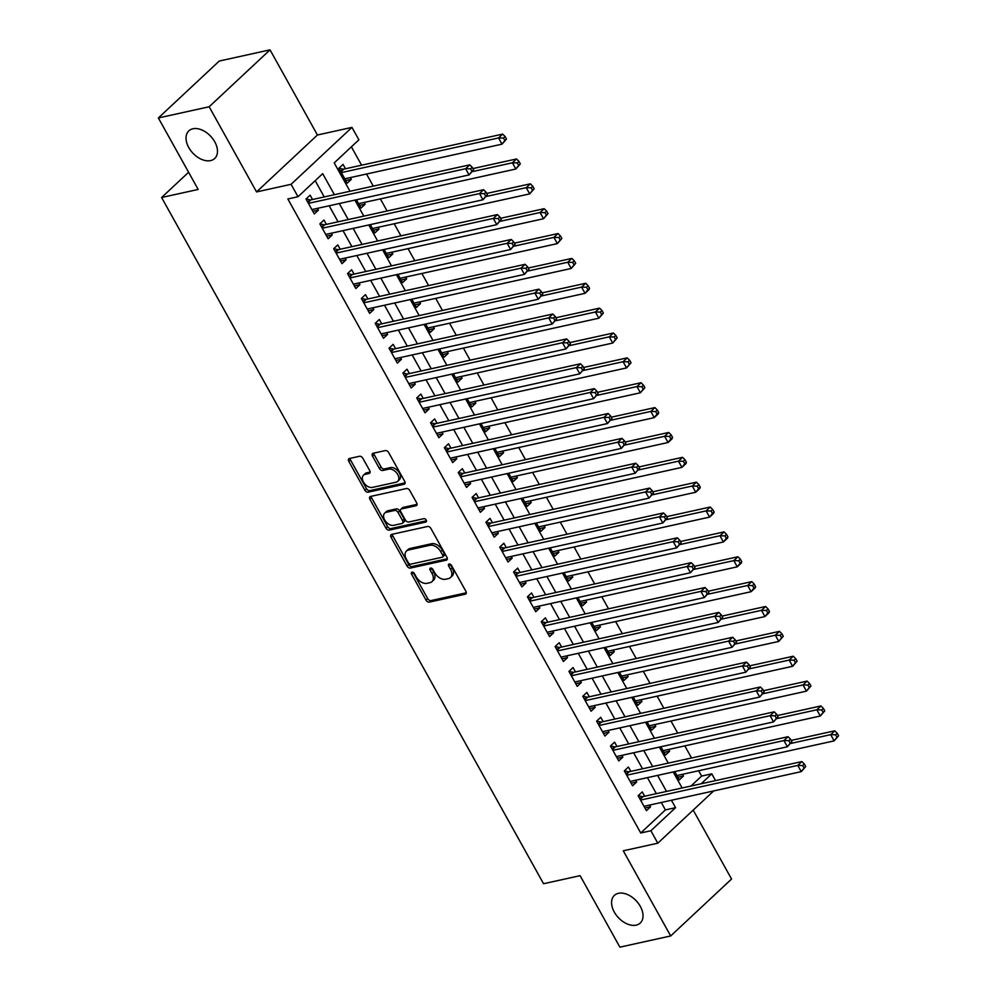 <?xml version="1.0" encoding="UTF-8"?>
<svg xmlns="http://www.w3.org/2000/svg" width="997" height="997" viewBox="0 0 997 997"><rect width="100%" height="100%" fill="white"/><g stroke="black" fill="none" stroke-linecap="round" stroke-linejoin="round"><path stroke-width="1.5" d="M412.035 572.166A2.031 1.321 -133.1 0 0 411.599 572.39A2.031 1.321 -133.1 0 0 411.587 574.185L426.018 600.119A2.904 1.882 -133.1 0 0 429.371 602.113L465.263 594.2A2.904 1.882 -133.1 0 0 465.886 593.888A2.904 1.882 -133.1 0 0 465.898 591.321L451.467 565.399A2.031 1.321 -133.1 0 0 449.111 563.99A2.031 1.321 -133.1 0 0 448.675 564.215A2.031 1.321 -133.1 0 0 448.675 566.009L450.544 569.362A9.285 6.019 -133.1 0 1 450.507 577.562A9.285 6.019 -133.1 0 1 448.5 578.584L445.509 579.245A9.285 6.019 -133.1 0 1 434.792 572.839L432.922 569.486A2.031 1.321 -133.1 0 0 430.579 568.078A2.031 1.321 -133.1 0 0 430.143 568.302A2.031 1.321 -133.1 0 0 430.131 570.097L432 573.449A9.285 6.019 -133.1 0 1 431.963 581.65A9.285 6.019 -133.1 0 1 429.969 582.672L426.978 583.332A9.285 6.019 -133.1 0 1 416.248 576.927L414.378 573.574A2.031 1.321 -133.1 0 0 412.035 572.166M413.082 572.34A2.031 1.321 -133.1 0 0 413.232 572.652L427.663 598.574A2.904 1.882 -133.1 0 0 431.016 600.58L466.309 592.791M450.17 564.165A2.031 1.321 -133.1 0 0 450.32 564.476L452.189 567.829L450.544 569.362M431.626 568.253A2.031 1.321 -133.1 0 0 431.776 568.564L433.645 571.917L432 573.449M210.616 160.592A18.931 12.263 -133.1 0 0 214.679 158.511A18.931 12.263 -133.1 0 0 212.922 138.969A18.931 12.263 -133.1 0 0 192.895 128.775A18.931 12.263 -133.1 0 0 188.832 130.856A18.931 12.263 -133.1 0 0 190.589 150.397A18.931 12.263 -133.1 0 0 210.616 160.592M636.148 925.141A18.931 12.263 -133.1 0 0 640.224 923.06A18.931 12.263 -133.1 0 0 638.466 903.506A18.931 12.263 -133.1 0 0 618.439 893.312A18.931 12.263 -133.1 0 0 614.364 895.406A18.931 12.263 -133.1 0 0 616.134 914.947A18.931 12.263 -133.1 0 0 636.148 925.141M362.858 458.271A2.904 1.882 -133.1 0 0 359.506 456.277L349.436 458.495A2.904 1.882 -133.1 0 0 348.813 458.807A2.904 1.882 -133.1 0 0 348.8 461.374L364.827 490.175A2.904 1.882 -133.1 0 0 368.18 492.169L404.072 484.255A2.904 1.882 -133.1 0 0 404.695 483.944A2.904 1.882 -133.1 0 0 404.707 481.377L388.668 452.576A2.904 1.882 -133.1 0 0 385.316 450.582L373.152 453.261A2.904 1.882 -133.1 0 0 372.529 453.585A2.904 1.882 -133.1 0 0 372.529 456.14L379.383 468.465A2.904 1.882 -133.1 0 0 382.736 470.472L388.768 469.138A7.764 5.035 -133.1 0 1 396.98 473.326A7.764 5.035 -133.1 0 1 397.703 481.339A7.764 5.035 -133.1 0 1 396.033 482.199L372.404 487.408A7.764 5.035 -133.1 0 1 364.192 483.221A7.764 5.035 -133.1 0 1 363.469 475.208A7.764 5.035 -133.1 0 1 365.139 474.348L369.077 473.475A2.904 1.882 -133.1 0 0 369.7 473.164A2.904 1.882 -133.1 0 0 369.713 470.596L362.858 458.271M158.373 117.958L219.253 61.041L270.037 49.85L209.158 106.766L158.373 117.958L198.166 189.442L161.601 197.506L543.552 883.728L580.104 875.665L619.897 947.15L670.682 935.959L623.275 850.802L657.808 843.188L650.891 830.75L640.735 832.994L287.846 198.976L298.003 196.733L291.087 184.308L351.966 127.392L358.883 139.829L334.207 162.897L349.997 191.262M209.158 106.766L256.553 191.923L291.087 184.308M391.671 534.392A2.904 1.882 -133.1 0 0 391.048 534.716A2.904 1.882 -133.1 0 0 391.036 537.271L407.075 566.072A2.904 1.882 -133.1 0 0 410.428 568.066L446.307 560.164A2.904 1.882 -133.1 0 0 446.93 559.84A2.904 1.882 -133.1 0 0 446.943 557.273L430.916 528.485A2.904 1.882 -133.1 0 0 427.563 526.478L391.671 534.392M385.951 528.123L369.924 499.323A2.904 1.882 -133.1 0 1 369.924 496.768A2.904 1.882 -133.1 0 1 370.56 496.444L406.44 488.53A2.904 1.882 -133.1 0 1 409.792 490.536L416.659 502.849A2.904 1.882 -133.1 0 1 416.646 505.417A2.904 1.882 -133.1 0 1 416.023 505.741L401.467 508.944A2.904 1.882 -133.1 0 0 400.844 509.268A2.904 1.882 -133.1 0 0 400.831 511.822L405.38 519.998A2.904 1.882 -133.1 0 0 408.733 522.004L423.887 518.664A2.031 1.321 -133.1 0 1 426.031 519.749A2.031 1.321 -133.1 0 1 426.218 521.855A2.031 1.321 -133.1 0 1 425.781 522.079L389.304 530.117A2.904 1.882 -133.1 0 1 385.951 528.123L387.596 526.578L371.569 497.79L369.924 499.323M670.682 935.959L731.561 879.042L693.189 810.112M350.371 177.591L351.33 179.323L345.76 180.557M345.448 168.755L343.03 164.405L338.918 168.256L347.218 183.174L351.33 179.323M364.204 202.453L365.164 204.186L359.605 205.419M357.1 189.692L356.191 189.891M378.037 227.316L379.01 229.048L373.439 230.282M370.946 214.554L370.037 214.754M391.883 252.179L392.843 253.911L387.272 255.145M384.78 239.417L383.87 239.616M405.717 277.041L406.689 278.774L401.118 280.007M398.626 264.28L397.716 264.479M419.563 301.904L420.522 303.636L414.951 304.87M412.459 289.142L411.549 289.342M433.396 326.767L434.368 328.499L428.797 329.733M426.292 314.005L425.395 314.217M447.242 351.629L448.201 353.362L442.631 354.596M440.138 338.868L439.228 339.08M461.075 376.492L462.035 378.224L456.464 379.458M453.971 363.743L453.062 363.942M474.908 401.355L475.881 403.087L470.31 404.321M467.817 388.606L466.908 388.805M488.754 426.218L489.714 427.95L484.143 429.184M481.651 413.468L480.741 413.668M502.588 451.08L503.56 452.812L497.989 454.046M495.497 438.331L494.587 438.53M516.434 475.943L517.393 477.688L511.822 478.909M509.33 463.194L508.42 463.393M530.267 500.806L531.239 502.55L525.668 503.772M523.163 488.056L522.266 488.256M544.113 525.668L545.072 527.413L539.502 528.634M537.009 512.919L536.099 513.119M557.946 550.543L558.906 552.276L553.335 553.497M550.843 537.782L549.933 537.981M571.78 575.406L572.752 577.138L567.181 578.36M564.688 562.644L563.779 562.844M585.625 600.269L586.585 602.001L581.014 603.222M578.522 587.507L577.612 587.707M599.459 625.131L600.431 626.864L594.86 628.085M592.368 612.37L591.458 612.569M613.305 649.994L614.264 651.726L608.693 652.948M606.201 637.233L605.291 637.432M627.138 674.857L628.11 676.589L622.539 677.81M620.034 662.095L619.137 662.295M640.984 699.72L641.943 701.452L636.373 702.673M633.88 686.958L632.97 687.157M654.817 724.582L655.777 726.314L650.206 727.548M647.714 711.821L646.804 712.02M668.651 749.445L669.623 751.177L664.052 752.411M661.559 736.683L660.65 736.883M644.673 796.242L642.242 791.892L638.13 795.731L646.442 810.648L650.555 806.81L649.583 805.078M630.827 771.379L628.409 767.029L624.296 770.868L632.597 785.786L636.709 781.947L635.75 780.202M616.993 746.516L614.576 742.154L610.451 746.005L618.763 760.923L622.876 757.084L621.904 755.34M603.148 721.654L600.73 717.292L596.617 721.143L604.917 736.06L609.03 732.209L608.07 730.477M589.314 696.791L586.897 692.429L582.784 696.28L591.084 711.197L595.197 707.347L594.237 705.614M575.481 671.916L573.051 667.566L568.938 671.417L577.238 686.335L581.363 682.484L580.391 680.752M561.635 647.053L559.217 642.704L555.105 646.554L563.405 661.472L567.517 657.621L566.558 655.889M547.802 622.19L545.371 617.841L541.259 621.692L549.571 636.609L553.684 632.759L552.712 631.026M533.956 597.328L531.538 592.978L527.425 596.829L535.725 611.747L539.838 607.896L538.879 606.164M520.122 572.465L517.705 568.116L513.58 571.966L521.892 586.884L526.005 583.033L525.033 581.301M506.277 547.602L503.859 543.253L499.746 547.104L508.046 562.021L512.159 558.17L511.199 556.438M492.443 522.74L490.026 518.39L485.913 522.241L494.213 537.159L498.326 533.308L497.366 531.575M478.61 497.877L476.18 493.527L472.067 497.378L480.367 512.296L484.492 508.445L483.52 506.713M464.764 473.014L462.346 468.665L458.234 472.516L466.534 487.433L470.646 483.582L469.687 481.85M450.931 448.152L448.5 443.802L444.388 447.653L452.7 462.571L456.813 458.72L455.841 456.987M437.085 423.289L434.667 418.939L430.554 422.778L438.854 437.708L442.967 433.857L442.007 432.125M423.251 398.426L420.834 394.077L416.721 397.915L425.021 412.833L429.134 408.994L428.162 407.262M409.406 373.563L406.988 369.214L402.875 373.052L411.175 387.97L415.288 384.132L414.328 382.399M395.572 348.701L393.154 344.351L389.042 348.19L397.342 363.107L401.455 359.269L400.495 357.537M381.739 323.838L379.309 319.489L375.196 323.327L383.496 338.245L387.621 334.406L386.649 332.674M367.893 298.975L365.475 294.626L361.363 298.464L369.663 313.382L373.775 309.544L372.816 307.811M354.06 274.113L351.629 269.763L347.517 273.602L355.829 288.519L359.942 284.681L358.97 282.949M340.214 249.25L337.796 244.901L333.683 248.739L341.983 263.657L346.096 259.818L345.136 258.086M326.38 224.387L323.963 220.038L319.85 223.876L328.15 238.794L332.263 234.956L331.291 233.211M640.735 832.994L665.423 809.913L661.285 802.498M656.362 793.662L647.439 777.635M642.529 768.799L633.606 752.76M628.696 743.936L619.773 727.897M614.85 719.074L605.927 703.035M601.017 694.211L592.093 678.172M587.171 669.348L578.248 653.309M573.337 644.473L564.414 628.446M559.491 619.611L550.568 603.584M545.658 594.748L536.735 578.721M531.825 569.885L522.902 553.858M517.979 545.023L509.056 528.996M504.146 520.16L495.222 504.133M490.3 495.297L481.377 479.27M476.466 470.434L467.543 454.408M462.62 445.572L453.697 429.545M448.787 420.709L439.864 404.682M434.954 395.846L426.031 379.82M421.108 370.984L412.185 354.957M407.275 346.121L398.351 330.094M393.429 321.258L384.506 305.232M379.595 296.396L370.672 280.369M365.749 271.533L356.826 255.506M351.916 246.67L342.993 230.643M338.083 221.808L329.16 205.768M324.237 196.945L315.189 180.681M312.535 199.525L310.117 195.163L306.004 199.014L314.304 213.931L318.417 210.093L317.457 208.348M690.971 786.035L701.614 776.077L698.648 770.743M691.544 757.982L684.814 745.881M677.711 733.119L670.969 721.018M663.865 708.256L657.135 696.155M650.032 683.394L643.289 671.293M636.198 658.531L629.456 646.43M622.352 633.668L615.623 621.567M608.519 608.806L601.777 596.705M594.673 583.943L587.943 571.842M580.84 559.08L574.098 546.979M566.994 534.218L560.264 522.116M553.161 509.355L546.418 497.254M539.327 484.492L532.585 472.391M525.481 459.629L518.752 447.528M511.648 434.767L504.906 422.666M497.802 409.904L491.072 397.791M483.969 385.041L477.227 372.928M470.135 360.179L463.393 348.065M456.29 335.316L449.547 323.202M442.456 310.453L435.714 298.34M428.61 285.591L421.881 273.477M414.777 260.728L408.035 248.614M400.931 235.865L394.201 223.752M387.098 210.99L380.356 198.889M373.264 186.127L366.522 174.026M361.599 165.19L351.38 146.833M674.745 771.616L679.343 779.891L683.456 776.04L682.496 774.308M675.393 761.546L674.483 761.745M669.623 751.177L665.51 755.028L660.899 746.753M655.777 726.314L651.664 730.165L647.065 721.89M641.943 701.452L637.831 705.29L633.22 697.015M628.11 676.589L623.997 680.428L619.386 672.152M614.264 651.726L610.152 655.565L605.553 647.29M600.431 626.864L596.318 630.702L591.707 622.427M586.585 602.001L582.472 605.84L577.874 597.564M572.752 577.138L568.639 580.977L564.028 572.702M558.906 552.276L554.793 556.114L550.194 547.839M545.072 527.413L540.96 531.251L536.349 522.976M531.239 502.55L527.126 506.389L522.515 498.114M517.393 477.688L513.281 481.526L508.682 473.251M503.56 452.812L499.447 456.663L494.836 448.388M489.714 427.95L485.601 431.801L481.003 423.526M475.881 403.087L471.768 406.938L467.157 398.663M462.035 378.224L457.922 382.075L453.323 373.8M448.201 353.362L444.089 357.213L439.478 348.938M434.368 328.499L430.255 332.35L425.644 324.075M420.522 303.636L416.41 307.487L411.811 299.212M406.689 278.774L402.576 282.625L397.965 274.349M392.843 253.911L388.73 257.762L384.132 249.487M379.01 229.048L374.897 232.899L370.286 224.624M365.164 204.186L361.051 208.037L356.452 199.761M188.595 172.269L161.601 197.506M256.553 191.923L317.432 135.006L270.037 49.85M317.432 135.006L351.966 127.392M701.614 776.077L711.771 773.834L715.547 780.614M334.394 194.702L322.692 173.665L298.003 196.733M650.891 830.75L675.567 807.682L671.442 800.255M666.519 791.419L657.596 775.392M652.686 766.556L643.763 750.529M638.84 741.693L629.93 725.666M625.007 716.831L616.084 700.804M611.173 691.968L602.25 675.941M597.328 667.105L588.404 651.078M583.494 642.242L574.571 626.216M569.648 617.38L560.725 601.353M555.815 592.517L546.892 576.478M541.969 567.654L533.059 551.615M528.136 542.792L519.213 526.752M514.302 517.929L505.379 501.89M500.457 493.066L491.533 477.027M486.623 468.191L477.7 452.164M472.777 443.329L463.854 427.302M458.944 418.466L450.021 402.439M445.098 393.603L436.188 377.576M431.265 368.74L422.342 352.714M417.431 343.878L408.508 327.851M403.586 319.015L394.662 302.988M389.752 294.152L380.829 278.126M375.906 269.29L366.983 253.263M362.073 244.427L353.15 228.4M348.227 219.564L339.316 203.538M713.702 790.933L657.808 843.188M701.128 783.792L711.771 773.834M354.907 200.098L363.83 216.125M368.753 224.961L377.664 240.987M382.586 249.823L391.509 265.85M396.42 274.686L405.343 290.713M410.266 299.549L419.189 315.575M424.099 324.411L433.022 340.438M437.945 349.274L446.868 365.301M451.778 374.137L460.701 390.163M465.624 398.999L474.535 415.026M479.457 423.862L488.38 439.901M493.291 448.725L502.214 464.764M507.137 473.587L516.06 489.627M520.97 498.45L529.893 514.489M534.816 523.313L543.739 539.352M548.649 548.176L557.572 564.215M562.495 573.051L571.406 589.077M576.328 597.913L585.251 613.94M590.162 622.776L599.085 638.803M604.008 647.639L612.931 663.666M617.841 672.501L626.764 688.528M631.687 697.364L640.61 713.391M645.52 722.227L654.443 738.254M659.366 747.089L668.277 763.116M673.199 771.952L682.122 787.979M665.423 809.913L675.567 807.682M683.456 776.04L677.885 777.274M650.555 806.81L644.984 808.031M636.709 781.947L631.138 783.168M622.876 757.084L617.305 758.306M609.03 732.209L603.459 733.443M595.197 707.347L589.626 708.58M581.363 682.484L575.792 683.718M567.517 657.621L561.947 658.855M553.684 632.759L548.113 633.992M539.838 607.896L534.267 609.13M526.005 583.033L520.434 584.267M512.159 558.17L506.588 559.404M498.326 533.308L492.755 534.542M484.492 508.445L478.921 509.679M470.646 483.582L465.076 484.816M456.813 458.72L451.242 459.953M442.967 433.857L437.396 435.078M429.134 408.994L423.563 410.216M415.288 384.132L409.717 385.353M401.455 359.269L395.884 360.49M387.621 334.406L382.05 335.628M373.775 309.544L368.205 310.765M359.942 284.681L354.371 285.902M346.096 259.818L340.525 261.04M332.263 234.956L326.692 236.177M318.417 210.093L312.846 211.314M431.963 581.65L433.608 580.104A9.285 6.019 -133.1 0 0 433.645 571.917M450.507 577.562L452.152 576.017A9.285 6.019 -133.1 0 0 452.189 567.829M392.27 534.267A2.904 1.882 -133.1 0 0 392.693 535.738L408.72 564.526A2.904 1.882 -133.1 0 0 412.073 566.533L447.366 558.756M408.371 562.769A2.031 1.321 -133.1 0 0 410.714 564.165L442.219 557.223A2.031 1.321 -133.1 0 0 442.656 556.999A2.031 1.321 -133.1 0 0 442.656 555.204L440.686 551.665A9.285 6.019 -133.1 0 0 429.969 545.272L408.434 550.02A9.285 6.019 -133.1 0 0 406.44 551.042A9.285 6.019 -133.1 0 0 406.402 559.23L408.371 562.769M443.864 555.69A2.031 1.321 -133.1 0 0 444.301 555.466A2.031 1.321 -133.1 0 0 444.301 553.671L442.656 555.204M406.44 551.042L408.085 549.497A9.285 6.019 -133.1 0 1 410.079 548.475L431.614 543.726A9.285 6.019 -133.1 0 1 442.332 550.132L444.301 553.671M371.146 496.307A2.904 1.882 -133.1 0 0 371.569 497.79M417.07 504.332L403.112 507.411A2.904 1.882 -133.1 0 0 402.489 507.722L400.844 509.268M426.492 520.746L390.949 528.584L389.304 530.117M386.362 512.271A7.764 5.035 -133.1 0 0 384.692 513.131A7.764 5.035 -133.1 0 0 385.415 521.144A7.764 5.035 -133.1 0 0 393.628 525.332L401.953 523.5A2.904 1.882 -133.1 0 0 402.576 523.176A2.904 1.882 -133.1 0 0 402.589 520.621L398.04 512.446A2.904 1.882 -133.1 0 0 394.687 510.439L386.362 512.271L388.007 510.738A7.764 5.035 -133.1 0 0 386.338 511.586L384.692 513.131M402.576 523.176L404.221 521.643A2.904 1.882 -133.1 0 0 404.234 519.076L402.589 520.621M388.007 510.738L396.332 508.906A2.904 1.882 -133.1 0 1 399.685 510.9L404.234 519.076M387.596 526.578A2.904 1.882 -133.1 0 0 390.949 528.584M363.469 475.208L365.114 473.662A7.764 5.035 -133.1 0 1 366.784 472.802L370.136 472.067M397.703 481.339L399.348 479.806A7.764 5.035 -133.1 0 0 398.626 471.78A7.764 5.035 -133.1 0 0 390.413 467.605L388.768 469.138M373.75 453.137A2.904 1.882 -133.1 0 0 374.174 454.607L381.028 466.932A2.904 1.882 -133.1 0 0 384.381 468.926L390.413 467.605M350.022 458.358A2.904 1.882 -133.1 0 0 350.445 459.829L366.472 488.63A2.904 1.882 -133.1 0 0 369.825 490.636L405.118 482.847M676.926 775.529L834.14 740.871L830.688 734.652L834.801 730.813L791.207 740.422M835.598 734.789L836.982 737.269L838.627 735.736L837.243 733.244L835.598 734.789L830.688 734.652L790.995 743.401M838.627 735.736L834.14 740.871L836.982 737.269M834.801 730.813L837.243 733.244M805.713 766.494L804.33 764.014L802.685 765.546L804.068 768.039L805.713 766.494L801.239 771.641L644.012 806.299M804.068 768.039L801.239 771.641L797.774 765.422L801.887 761.571L643.04 796.591A2.954 1.919 -133.1 0 1 642.18 796.578L638.142 795.718M640.56 800.08L797.774 765.422L802.685 765.546M804.33 764.014L801.887 761.571M663.08 750.666L820.307 716.008L816.842 709.789L820.955 705.951L777.361 715.559M821.752 709.926L823.136 712.406L824.781 710.873L823.397 708.381L821.752 709.926L816.842 709.789L777.162 718.538M824.781 710.873L820.307 716.008L823.136 712.406M820.955 705.951L823.397 708.381M649.246 725.804L806.461 691.145L803.009 684.927L807.121 681.088L763.528 690.697M807.919 685.064L809.302 687.544L810.947 686.011L809.564 683.518L807.919 685.064L803.009 684.927L763.316 693.675M810.947 686.011L806.461 691.145L809.302 687.544M807.121 681.088L809.564 683.518M635.413 700.941L792.627 666.283L789.163 660.064L793.276 656.225L749.682 665.834M794.073 660.188L795.469 662.681L797.114 661.148L795.718 658.656L794.073 660.188L789.163 660.064L749.482 668.813M797.114 661.148L792.627 666.283L795.469 662.681M793.276 656.225L795.718 658.656M621.567 676.078L778.782 641.42L775.33 635.201L779.442 631.363L735.848 640.971M780.24 635.326L781.623 637.818L783.268 636.285L781.885 633.793L780.24 635.326L775.33 635.201L735.636 643.95M783.268 636.285L778.782 641.42L781.623 637.818M779.442 631.363L781.885 633.793M791.88 741.631L790.496 739.151L788.851 740.684L790.235 743.176L791.88 741.631L787.393 746.778L630.179 781.436M790.235 743.176L787.393 746.778L783.929 740.559L788.054 736.708L629.207 771.728A2.954 1.919 -133.1 0 1 628.347 771.715L624.309 770.855M626.714 775.217L783.929 740.559L788.851 740.684M790.496 739.151L788.054 736.708M778.034 716.768L776.651 714.288L775.005 715.821L776.389 718.314L778.034 716.768L773.56 721.915L616.333 756.573M776.389 718.314L773.56 721.915L770.095 715.696L774.208 711.846L615.373 746.865A2.954 1.919 -133.1 0 1 614.513 746.853L610.463 745.993M612.881 750.355L770.095 715.696L775.005 715.821M776.651 714.288L774.208 711.846M764.201 691.906L762.817 689.426L761.172 690.958L762.555 693.451L764.201 691.906L759.714 697.04L602.5 731.711M762.555 693.451L759.714 697.04L756.262 690.834L760.375 686.983L601.527 722.002A2.954 1.919 -133.1 0 1 600.668 721.99L596.63 721.13M599.035 725.492L756.262 690.834L761.172 690.958M762.817 689.426L760.375 686.983M750.355 667.043L748.971 664.563L747.326 666.096L748.71 668.588L750.355 667.043L745.881 672.177L588.666 706.848M748.71 668.588L745.881 672.177L742.416 665.971L746.529 662.12L587.694 697.14A2.954 1.919 -133.1 0 1 586.834 697.127L582.796 696.267M585.202 700.629L742.416 665.971L747.326 666.096M748.971 664.563L746.529 662.12M607.734 651.215L764.948 616.557L761.484 610.338L765.596 606.488L722.002 616.109M766.406 610.463L767.79 612.956L769.435 611.41L768.051 608.93L766.406 610.463L761.484 610.338L721.803 619.087M769.435 611.41L769.061 612.706L764.948 616.557L767.79 612.956M765.596 606.488L768.051 608.93M736.521 642.18L735.138 639.7L733.493 641.233L734.876 643.713L736.521 642.18L732.035 647.315L574.82 681.985M734.876 643.713L732.035 647.315L728.583 641.108L732.695 637.257L573.848 672.277A2.954 1.919 -133.1 0 1 572.988 672.265L568.951 671.405M571.368 675.767L728.583 641.108L733.493 641.233M735.138 639.7L732.695 637.257M593.888 626.353L751.115 591.695L747.65 585.476L751.763 581.625L708.169 591.246M752.561 585.6L753.944 588.093L755.589 586.548L754.206 584.068L752.561 585.6L747.65 585.476L707.97 594.224M755.589 586.548L755.228 587.844L751.115 591.695L753.944 588.093M751.763 581.625L754.206 584.068M722.688 617.317L721.305 614.825L719.66 616.37L721.043 618.85L722.688 617.317L718.201 622.452L560.987 657.123M721.043 618.85L718.201 622.452L714.737 616.246L718.849 612.395L560.015 647.414A2.954 1.919 -133.1 0 1 559.155 647.402L555.117 646.542M557.522 650.904L714.737 616.246L719.66 616.37M721.305 614.825L718.849 612.395M580.055 601.49L737.269 566.832L733.817 560.613L737.93 556.762L694.336 566.383M738.727 560.738L740.11 563.23L741.756 561.685L740.372 559.205L738.727 560.738L733.817 560.613L694.124 569.362M741.756 561.685L741.382 562.981L737.269 566.832L740.11 563.23M737.93 556.762L740.372 559.205M708.842 592.455L707.459 589.962L705.814 591.508L707.197 593.988L708.842 592.455L704.368 597.589L547.141 632.26M707.197 593.988L704.368 597.589L700.903 591.383L705.016 587.532L546.169 622.552A2.954 1.919 -133.1 0 1 545.309 622.539L541.271 621.679M543.689 626.041L700.903 591.383L705.814 591.508M707.459 589.962L705.016 587.532M566.209 576.627L723.436 541.969L719.971 535.75L724.084 531.9L680.49 541.521M724.881 535.875L726.265 538.368L727.91 536.822L726.526 534.342L724.881 535.875L719.971 535.75L680.29 544.499M727.91 536.822L727.548 538.118L723.436 541.969L726.265 538.368M724.084 531.9L726.526 534.342M695.009 567.592L693.625 565.1L691.98 566.645L693.364 569.125L695.009 567.592L690.522 572.727L533.308 607.397M693.364 569.125L690.522 572.727L687.058 566.508L691.183 562.669L532.336 597.689A2.954 1.919 -133.1 0 1 531.476 597.677L527.438 596.817M529.843 601.179L687.058 566.508L691.98 566.645M693.625 565.1L691.183 562.669M552.375 551.765L709.59 517.107L706.138 510.888L710.25 507.037L666.657 516.658M711.048 511.012L712.431 513.505L714.076 511.96L712.693 509.479L711.048 511.012L706.138 510.888L666.445 519.636M714.076 511.96L713.702 513.256L709.59 517.107L712.431 513.505M710.25 507.037L712.693 509.479M538.542 526.902L695.756 492.244L692.292 486.025L696.404 482.174L652.811 491.795M697.202 486.15L698.598 488.642L700.243 487.097L698.847 484.617L697.202 486.15L692.292 486.025L652.611 494.774M700.243 487.097L699.869 488.393L695.756 492.244L698.598 488.642M696.404 482.174L698.847 484.617M524.696 502.039L681.911 467.381L678.459 461.162L682.571 457.311L638.977 466.92M683.369 461.287L684.752 463.779L686.397 462.234L685.014 459.754L683.369 461.287L678.459 461.162L638.765 469.911M686.397 462.234L686.036 463.53L681.911 467.381L684.752 463.779M682.571 457.311L685.014 459.754M510.863 477.177L668.077 442.506L664.613 436.3L668.725 432.449L625.131 442.057M669.535 436.424L670.919 438.917L672.564 437.371L671.18 434.891L669.535 436.424L664.613 436.3L624.932 445.048M672.564 437.371L672.19 438.668L668.077 442.506L670.919 438.917M668.725 432.449L671.18 434.891M497.017 452.314L654.244 417.643L650.779 411.437L654.892 407.586L611.298 417.195M655.69 411.562L657.073 414.054L658.718 412.509L657.335 410.029L655.69 411.562L650.779 411.437L611.099 420.186M658.718 412.509L658.356 413.805L654.244 417.643L657.073 414.054M654.892 407.586L657.335 410.029M483.184 427.451L640.398 392.781L636.946 386.574L641.059 382.723L597.465 392.332M641.856 386.699L643.239 389.179L644.885 387.646L643.501 385.166L641.856 386.699L636.946 386.574L597.253 395.323M644.885 387.646L640.398 392.781L643.239 389.179M641.059 382.723L643.501 385.166M469.338 402.589L626.565 367.918L623.1 361.712L627.213 357.861L583.619 367.469M628.01 361.836L629.394 364.316L631.039 362.783L629.655 360.303L628.01 361.836L623.1 361.712L583.419 370.46M631.039 362.783L626.565 367.918L629.394 364.316M627.213 357.861L629.655 360.303M455.504 377.726L612.719 343.055L609.267 336.849L613.379 332.998L569.786 342.607M614.177 336.974L615.56 339.454L617.205 337.921L615.822 335.428L614.177 336.974L609.267 336.849L569.574 345.598M617.205 337.921L612.719 343.055L615.56 339.454M613.379 332.998L615.822 335.428M441.671 352.863L598.885 318.193L595.421 311.986L599.533 308.135L555.94 317.744M600.331 312.111L601.727 314.591L603.372 313.058L601.989 310.565L600.331 312.111L595.421 311.986L555.74 320.735M603.372 313.058L598.885 318.193L601.727 314.591M599.533 308.135L601.989 310.565M427.825 328.001L585.04 293.33L581.587 287.111L585.7 283.273L542.106 292.881M586.498 287.248L587.881 289.728L589.526 288.195L588.143 285.703L586.498 287.248L581.587 287.111L541.894 295.872M589.526 288.195L589.165 289.491L585.04 293.33L587.881 289.728M585.7 283.273L588.143 285.703M413.992 303.138L571.206 268.467L567.742 262.248L571.867 258.41L528.26 268.019M572.664 262.385L574.048 264.866L575.693 263.333L574.309 260.84L572.664 262.385L567.742 262.248L528.061 271.01M575.693 263.333L571.206 268.467L574.048 264.866M571.867 258.41L574.309 260.84M400.146 278.275L557.373 243.604L553.908 237.386L558.021 233.547L514.427 243.156M558.818 237.523L560.202 240.003L561.847 238.47L560.464 235.977L558.818 237.523L553.908 237.386L514.228 246.134M561.847 238.47L557.373 243.604L560.202 240.003M558.021 233.547L560.464 235.977M681.163 542.729L679.78 540.237L678.134 541.782L679.518 544.262L681.163 542.729L676.689 547.864L519.462 582.535M679.518 544.262L676.689 547.864L673.224 541.645L677.337 537.807L518.502 572.826A2.954 1.919 -133.1 0 1 517.642 572.814L513.592 571.954M516.01 576.316L673.224 541.645L678.134 541.782M679.78 540.237L677.337 537.807M667.329 517.867L665.946 515.374L664.301 516.92L665.684 519.4L667.329 517.867L662.843 523.001L505.629 557.672M665.684 519.4L662.843 523.001L659.391 516.782L663.504 512.944L504.656 547.964A2.954 1.919 -133.1 0 1 503.797 547.951L499.759 547.091M502.164 551.453L659.391 516.782L664.301 516.92M665.946 515.374L663.504 512.944M653.484 493.004L652.1 490.512L650.455 492.057L651.839 494.537L653.484 493.004L649.01 498.139L491.795 532.809M651.839 494.537L649.01 498.139L645.545 491.92L649.658 488.081L490.823 523.101A2.954 1.919 -133.1 0 1 489.963 523.089L485.925 522.229M488.331 526.59L645.545 491.92L650.455 492.057M652.1 490.512L649.658 488.081M639.65 468.141L638.267 465.649L636.622 467.194L638.005 469.674L639.65 468.141L635.164 473.276L477.949 507.947M638.005 469.674L635.164 473.276L631.712 467.057L635.824 463.219L476.977 498.238A2.954 1.919 -133.1 0 1 476.117 498.226L472.08 497.366M474.497 501.728L631.712 467.057L636.622 467.194M638.267 465.649L635.824 463.219M625.817 443.279L624.434 440.786L622.789 442.332L624.172 444.812L625.817 443.279L621.33 448.413L464.116 483.071M624.172 444.812L621.33 448.413L617.866 442.194L621.978 438.356L463.144 473.376A2.954 1.919 -133.1 0 1 462.284 473.363L458.246 472.503M460.651 476.865L617.866 442.194L622.789 442.332M624.434 440.786L621.978 438.356M611.971 418.416L610.588 415.923L608.943 417.469L610.326 419.949L611.971 418.416L607.497 423.551L450.27 458.209M610.326 419.949L607.497 423.551L604.032 417.332L608.145 413.493L449.298 448.513A2.954 1.919 -133.1 0 1 448.438 448.5L444.4 447.641M446.818 452.002L604.032 417.332L608.943 417.469M610.588 415.923L608.145 413.493M598.138 393.553L596.754 391.061L595.109 392.594L596.493 395.086L598.138 393.553L593.651 398.688L436.437 433.346M596.493 395.086L593.651 398.688L590.187 392.469L594.312 388.631L435.465 423.65A2.954 1.919 -133.1 0 1 434.605 423.638L430.567 422.778M432.972 427.14L590.187 392.469L595.109 392.594M596.754 391.061L594.312 388.631M584.292 368.691L582.909 366.198L581.263 367.731L582.647 370.223L584.292 368.691L579.818 373.825L422.591 408.483M582.647 370.223L579.818 373.825L576.353 367.606L580.466 363.768L421.631 398.788A2.954 1.919 -133.1 0 1 420.771 398.775L416.721 397.915M419.139 402.277L576.353 367.606L581.263 367.731M582.909 366.198L580.466 363.768M570.458 343.815L569.075 341.335L567.43 342.868L568.813 345.361L570.458 343.815L565.972 348.962L408.758 383.621M568.813 345.361L565.972 348.962L562.52 342.744L566.632 338.893L407.785 373.925A2.954 1.919 -133.1 0 1 406.926 373.912L402.888 373.04M405.293 377.414L562.52 342.744L567.43 342.868M569.075 341.335L566.632 338.893M556.613 318.953L555.229 316.473L553.584 318.006L554.968 320.498L556.613 318.953L552.139 324.1L394.924 358.758M554.968 320.498L552.139 324.1L548.674 317.881L552.787 314.03L393.952 349.062A2.954 1.919 -133.1 0 1 393.092 349.05L389.054 348.177M391.46 352.539L548.674 317.881L553.584 318.006M555.229 316.473L552.787 314.03M542.779 294.09L541.396 291.61L539.751 293.143L541.134 295.635L542.779 294.09L538.293 299.237L381.078 333.895M541.134 295.635L538.293 299.237L534.841 293.018L538.953 289.167L380.106 324.199A2.954 1.919 -133.1 0 1 379.246 324.187L375.208 323.315M377.626 327.677L534.841 293.018L539.751 293.143M541.396 291.61L538.953 289.167M528.946 269.227L527.563 266.747L525.918 268.28L527.301 270.773L528.946 269.227L524.459 274.374L367.245 309.033M527.301 270.773L524.459 274.374L520.995 268.156L525.107 264.305L366.273 299.337A2.954 1.919 -133.1 0 1 365.413 299.324L361.375 298.452M363.78 302.814L520.995 268.156L525.918 268.28M527.563 266.747L525.107 264.305M386.313 253.412L543.527 218.742L540.075 212.523L544.188 208.685L500.594 218.293M544.985 212.66L546.368 215.14L548.014 213.607L546.63 211.115L544.985 212.66L540.075 212.523L500.382 221.272M548.014 213.607L543.527 218.742L546.368 215.14M544.188 208.685L546.63 211.115M372.479 228.537L529.694 193.879L526.229 187.66L530.342 183.822L486.748 193.43M531.139 187.797L532.523 190.277L534.168 188.745L532.784 186.252L531.139 187.797L526.229 187.66L486.548 196.409M534.168 188.745L529.694 193.879L532.523 190.277M530.342 183.822L532.784 186.252M358.633 203.675L515.848 169.016L512.396 162.798L516.508 158.959L472.914 168.568M517.306 162.935L518.689 165.415L520.334 163.882L518.951 161.389L517.306 162.935L512.396 162.798L472.703 171.546M520.334 163.882L515.848 169.016L518.689 165.415M516.508 158.959L518.951 161.389M344.8 178.812L502.014 144.154L498.55 137.935L502.662 134.096L343.828 169.116A2.954 1.919 46.9 0 1 342.968 169.104L338.93 168.244M503.46 138.072L504.856 140.552L506.501 139.019L505.118 136.527L503.46 138.072L498.55 137.935L341.335 172.606M506.501 139.019L502.014 144.154L504.856 140.552M502.662 134.096L505.118 136.527M515.1 244.365L513.717 241.885L512.072 243.418L513.455 245.91L515.1 244.365L510.626 249.512L353.399 284.17M513.455 245.91L510.626 249.512L507.161 243.293L511.274 239.442L352.427 274.474A2.954 1.919 -133.1 0 1 351.58 274.462L347.529 273.589M349.947 277.951L507.161 243.293L512.072 243.418M513.717 241.885L511.274 239.442M501.267 219.502L499.883 217.022L498.238 218.555L499.622 221.047L501.267 219.502L496.78 224.649L339.566 259.307M499.622 221.047L496.78 224.649L493.328 218.43L497.441 214.579L338.594 249.599A2.954 1.919 -133.1 0 1 337.734 249.586L333.696 248.727M336.101 253.088L493.328 218.43L498.238 218.555M499.883 217.022L497.441 214.579M487.421 194.639L486.038 192.159L484.392 193.692L485.776 196.185L487.421 194.639L482.947 199.786L325.72 234.445M485.776 196.185L482.947 199.786L479.482 193.568L483.595 189.717L324.76 224.736A2.954 1.919 -133.1 0 1 323.9 224.724L319.85 223.864M322.268 228.226L479.482 193.568L484.392 193.692M486.038 192.159L483.595 189.717M473.587 169.777L472.204 167.297L470.559 168.829L471.942 171.322L473.587 169.777L469.101 174.924L311.887 209.582M471.942 171.322L469.101 174.924L465.649 168.705L469.761 164.854L310.914 199.874A2.954 1.919 -133.1 0 1 310.055 199.861L306.017 199.001M308.422 203.363L465.649 168.705L470.559 168.829M472.204 167.297L469.761 164.854M413.232 572.652L411.587 574.185M450.32 564.476L448.675 566.009M431.776 568.564L430.131 570.097M466.247 593.277L465.263 594.2M431.016 600.58L429.371 602.113M427.663 598.574L426.018 600.119M447.292 559.242L446.307 560.164M412.073 566.533L410.428 568.066M408.72 564.526L407.075 566.072M392.693 535.738L391.036 537.271M442.332 550.132L440.686 551.665M431.614 543.726L429.969 545.272M410.079 548.475L408.434 550.02M417.008 504.818L416.023 505.741M403.112 507.411L401.467 508.944M426.479 521.431L425.781 522.079M399.685 510.9L398.04 512.446M396.332 508.906L394.687 510.439M370.061 472.553L369.077 473.475M366.784 472.802L365.139 474.348M384.381 468.926L382.736 470.472M381.028 466.932L379.383 468.465M374.174 454.607L372.529 456.14M405.056 483.333L404.072 484.255M369.825 490.636L368.18 492.169M366.472 488.63L364.827 490.175M350.445 459.829L348.8 461.374M639.837 798.784L642.18 796.578M640.136 799.32L643.04 796.591M625.991 773.921L628.347 771.715M626.29 774.457L629.207 771.728M612.158 749.059L614.513 746.853M612.457 749.594L615.373 746.865M598.312 724.196L600.668 721.99M598.611 724.732L601.527 722.002M584.479 699.333L586.834 697.127M584.778 699.869L587.694 697.14M570.633 674.471L572.988 672.265M570.932 675.006L573.848 672.277M556.8 649.608L559.155 647.402M557.099 650.144L560.015 647.414M542.966 624.745L545.309 622.539M543.265 625.281L546.169 622.552M529.12 599.882L531.476 597.677M529.419 600.418L532.336 597.689M515.287 575.02L517.642 572.814M515.586 575.556L518.502 572.826M501.441 550.157L503.797 547.951M501.74 550.693L504.656 547.964M487.608 525.294L489.963 523.089M487.907 525.83L490.823 523.101M473.762 500.419L476.117 498.226M474.061 500.955L476.977 498.238M459.929 475.557L462.284 473.363M460.228 476.092L463.144 473.376M446.095 450.694L448.438 448.5M446.394 451.23L449.298 448.513M432.249 425.831L434.605 423.638M432.548 426.367L435.465 423.65M418.416 400.968L420.771 398.775M418.715 401.504L421.631 398.788M404.57 376.106L406.926 373.912M404.869 376.642L407.785 373.925M390.737 351.243L393.092 349.05M391.036 351.779L393.952 349.062M376.903 326.38L379.246 324.187M377.19 326.916L380.106 324.199M363.058 301.518L365.413 299.324M363.357 302.054L366.273 299.337M343.828 169.116L340.912 171.833M342.968 169.104L340.613 171.297M349.224 276.655L351.58 274.462M349.523 277.191L352.427 274.474M335.378 251.792L337.734 249.586M335.677 252.328L338.594 249.599M321.545 226.93L323.9 224.724M321.844 227.466L324.76 224.736M307.699 202.067L310.055 199.861M307.998 202.603L310.914 199.874M444.301 555.466L442.656 556.999"/></g></svg>
